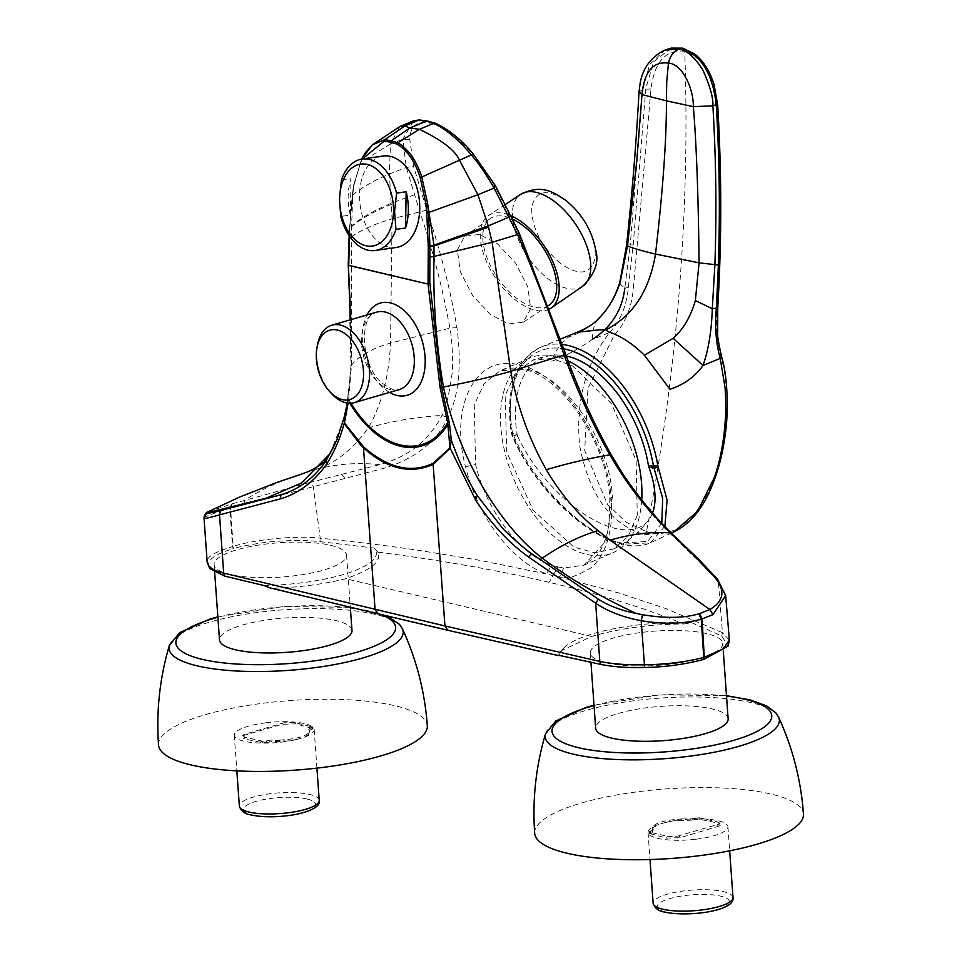 <?xml version="1.0" encoding="UTF-8"?>
<svg xmlns="http://www.w3.org/2000/svg" width="962" height="962" viewBox="0 0 962 962"><rect width="100%" height="100%" fill="white"/><g stroke="black" fill="none" stroke-linecap="round" stroke-linejoin="round"><path stroke-width="0.72" stroke-dasharray="4.81 3.61" d="M158.526 744.973A134.752 34.872 175.9 0 1 244.937 705.892A134.752 34.872 175.9 0 1 394.733 705.699A134.752 34.872 175.9 0 1 427.32 725.709M534.68 833.296A134.752 34.872 175.9 0 1 621.091 794.215A134.752 34.872 175.9 0 1 770.899 794.035A134.752 34.872 175.9 0 1 803.474 814.032M681.709 48.16L684.764 51.239C703.186 58.033 713.912 75.782 716.955 104.485C721.067 171.945 721.127 239.67 717.135 307.672C715.56 326.9 717.159 344.48 721.921 360.389C741.053 434.848 704.665 549.41 646.512 531.601L644.324 534.728C610.521 524.398 588.972 494.672 579.653 445.538C575.468 401.719 585.473 364.021 609.655 332.443L592.315 339.478C578.114 349.266 564.429 356.577 551.262 361.435C555.218 350.986 560.87 342.953 568.205 337.337L577.02 332.263M664.874 526.346L650.384 542.808L623.857 544.167C584.848 535.75 532.263 482.876 512.566 432.828L512.253 431.734A111.808 65.344 66.3 0 1 541.125 347.078A111.808 65.344 66.3 0 1 562.253 344.432M383.044 156.024A46.2 29.678 -98.2 0 0 359.547 194.685A46.2 29.678 -98.2 0 0 396.248 247.475M350.36 215.055A46.2 29.678 81.8 0 1 348.16 196.332A46.2 29.678 81.8 0 1 350.986 178.788L350.36 215.055L340.788 216.438M696.38 839.165A40.043 10.366 -4.1 0 0 727.933 826.707A40.043 10.366 -4.1 0 0 679.605 819.973A40.043 10.366 -4.1 0 0 665.283 822.534L682.491 818.902L689.862 818.89A3.74 0.962 -4.1 0 0 693.374 818.542L699.085 817.712L717.243 821.861L720.177 823.929L720.237 825.769L680.17 837.674L666.522 838.106L667.351 836.375L649.639 832.106L649.073 831.757L649.879 831.24L652.176 830.531A3.74 0.962 -4.1 0 0 653.222 829.833A3.74 0.962 -4.1 0 0 653.138 829.581L652.537 831.228L652.344 829.509L653.763 827.272L658.838 824.422A40.043 10.366 -4.1 0 0 648.051 832.431A40.043 10.366 -4.1 0 0 696.38 839.165M265.837 722.811A40.043 10.366 -4.1 0 0 234.283 735.269A40.043 10.366 -4.1 0 0 282.6 742.003A40.043 10.366 -4.1 0 0 296.921 739.429L286.604 741.053L272.138 740.115A3.74 0.962 -4.1 0 0 268.626 740.463L262.915 741.293L244.757 737.145L244.047 738.9L241.979 736.195L244.228 735.305L282.046 724.302L295.695 723.869L294.649 722.63L312.361 726.899L312.927 727.248L312.121 727.765L309.824 728.474A3.74 0.962 -4.1 0 0 308.778 729.304A3.74 0.962 -4.1 0 0 308.862 729.424L309.68 730.747L308.453 734.703L303.379 737.553A40.043 10.366 -4.1 0 0 314.153 729.545A40.043 10.366 -4.1 0 0 265.837 722.811M350.962 403.246A99.423 61.34 73.8 0 1 348.653 399.326L348.088 403.162M683.838 623.989L691.522 622.63A96.248 24.916 -4.1 0 0 563.54 648.196L561.135 650.769L591.666 636.471C619.456 628.354 650.18 624.194 683.838 623.989C645.574 608.321 600.673 594.432 549.158 582.323C497.594 570.225 440.5 560.173 377.874 552.14C381.974 561.219 371.236 570.069 345.659 578.703C324.398 584.102 300.3 587.289 273.352 588.263L269.853 587.854M264.165 585.593A96.248 24.916 -4.1 0 0 343.037 574.615A96.248 24.916 -4.1 0 0 373.929 548.051L319.913 541.618C307.07 540.211 292.388 540.151 275.853 541.414C266.979 541.666 239.322 546.284 233.297 548.665L232.551 546.669C214.766 551.839 206.313 557.01 207.179 562.169L208.237 565.031C208.141 559.223 216.378 553.811 232.936 548.773L233.008 548.749M557.744 566.931L563.756 567.977L583.862 565.223L606.565 540.416L612.397 496.669C609.68 441.281 566.065 376.671 526.226 369.023L500.12 370.731L484.199 383.513L474.242 404.99L475.601 464.55C486.219 510.305 519.684 554.581 551.623 565.127L557.744 566.931L553.054 575.649L559.463 576.996L563.756 567.977M641.726 500.036A105.868 62.097 66.8 0 1 612.962 552.729A105.868 62.097 66.8 0 1 586.844 554.449A105.868 62.097 66.8 0 1 506.854 459.668A105.868 62.097 66.8 0 1 529.461 358.141A105.868 62.097 66.8 0 1 555.579 356.421A105.868 62.097 66.8 0 1 568.145 360.906M479.377 234.415L464.514 236.363L457.359 249.964L460.269 271.621L472.474 295.346L490.632 314.67L508.67 323.966L523.292 322.186L530.651 308.67L527.837 286.965L515.644 263.131L497.414 243.711L479.377 234.415M208.393 511.628L232.263 503.811L309.391 482.623L313.287 486.471L320.226 538.191C296.5 535.149 252.621 539.742 232.852 546.572L232.936 548.773M232.263 503.811L230.579 508.273L383.597 468.362C415.235 458.79 436.688 441.859 447.967 417.58C458.838 395.598 461.844 365.596 456.962 327.573C450.24 289.153 440.211 250 426.863 210.113L413.528 166.258L409.8 139.502C410.004 128.643 414.73 122.799 423.953 121.97L430.519 123.196L428.078 121.14M330.531 545.286A66.414 17.184 175.9 0 1 346.585 555.146A66.414 17.184 175.9 0 1 303.992 574.41A66.414 17.184 175.9 0 1 230.171 574.494A66.414 17.184 175.9 0 1 214.105 564.646A66.414 17.184 175.9 0 1 256.698 545.382A66.414 17.184 175.9 0 1 330.531 545.286M351.984 630.447A66.414 17.184 -4.1 0 0 335.93 620.586A66.414 17.184 -4.1 0 0 262.097 620.67A66.414 17.184 -4.1 0 0 219.504 639.934M706.685 633.621A66.414 17.184 -4.1 0 0 632.852 633.705A66.414 17.184 -4.1 0 0 590.259 652.97A66.414 17.184 -4.1 0 0 606.325 662.83A66.414 17.184 -4.1 0 0 680.146 662.734A66.414 17.184 -4.1 0 0 722.739 643.47A66.414 17.184 -4.1 0 0 706.685 633.621M728.138 718.77A66.414 17.184 -4.1 0 0 712.084 708.91A66.414 17.184 -4.1 0 0 638.251 709.006A66.414 17.184 -4.1 0 0 595.658 728.27M637.277 515.343L628.342 536.002L613.912 548.917L595.153 552.837L574.049 547.174L533.092 510.245L506.758 452.272L505.146 395.526L515.62 372.763L532.864 360.077L551.755 358.453L572.426 365.788L611.555 403.836L636.122 460.509L637.277 515.343M517.111 434.463L517.652 436.255L514.309 435.461A7.696 5.724 -76.8 0 1 513.816 433.694L517.111 434.463A100.782 58.898 66.3 0 1 517.821 391.799A100.782 58.898 66.3 0 1 551.022 355.483A100.782 58.898 66.3 0 1 566.377 356.036M517.652 436.255A100.95 48.473 -129.3 0 0 585.726 515.139A100.95 48.473 -129.3 0 0 648.604 520.117A100.95 48.473 -129.3 0 0 652.537 512.95M548.869 305.303A52.321 27.297 56 0 1 516.017 297.751A52.321 27.297 56 0 1 485.786 254.257A52.321 27.297 56 0 1 490.367 218.542A52.321 27.297 56 0 1 512.83 219.24M549.506 308.994A55.82 29.125 56 0 1 515.764 300.156A55.82 29.125 56 0 1 483.441 253.499A55.82 29.125 56 0 1 488.66 215.476A55.82 29.125 56 0 1 511.195 215.849M560.269 263.372C541.137 246.452 531.613 227.826 531.685 207.503C535.533 190.127 547.21 188.059 566.714 201.298C585.846 218.23 595.37 236.856 595.298 257.179C591.462 274.555 579.785 276.623 560.269 263.372M717.243 821.861L719.372 822.967L718.65 824.193L676.37 836.495L677.007 838.347M682.491 818.902C664.694 819.997 654.653 822.919 652.38 827.657L652.344 829.509M653.763 827.272L652.38 827.657L653.138 829.581M667.351 836.375L676.37 836.495M244.757 737.145L242.616 735.497L245.202 734.078L283.02 723.063L285.63 722.51L285.209 723.616M279.509 740.103C297.306 739.008 307.347 736.086 309.62 731.336L308.862 729.424L309.68 730.747A2.958 0.77 175.9 0 1 310.101 730.218L311.844 729.437L311.532 727.933M309.596 731.649L309.259 730.266A3.848 3.848 0 0 1 308.778 729.304M294.649 722.63L285.63 722.51M348.316 263.311L349.591 227.501L352.272 195.178L353.475 186.039L361.712 159.115M329.822 454.016L345.911 413.792L351.431 365.392L351.635 225.793L349.591 227.501L353.619 186.664L360.137 163.588L362.325 159.019M349.591 227.501L349.531 236.159M348.352 263.107L350.974 366.041L347.39 403.066M343.843 418.458L344.288 416.654M349.855 403.27A100.757 62.169 73.8 0 1 348.509 400.986L347.931 400.3M348.653 399.326L351.395 366.654L350.817 319.661M331.373 393.41A40.332 24.892 73.8 0 1 317.376 345.334M691.522 622.63L721.753 635.978L728.066 646.151M563.54 648.196A96.248 24.916 -4.1 0 0 560.509 655.17M561.135 650.769L558.706 655.675M209.8 568.626L208.237 565.031M377.874 552.14L373.929 548.051M725.661 595.67L718.349 581.589L722.438 632.635L665.596 608.501L618.903 592.989L559.463 576.996L564.754 577.296C567.075 579.377 575.661 576.346 590.512 568.169C596.849 562.83 601.767 555.844 605.254 547.234C610.485 534.247 612.505 518.843 611.315 501.01C609.066 445.406 564.285 374.182 519.504 364.983C474.278 353.042 449.567 407.96 465.536 466.774C470.141 485.413 477.417 502.994 487.349 519.552C493.963 530.531 501.575 540.452 510.173 549.302C529.377 567.857 538.624 570.322 540.945 571.693L546.548 573.965L551.623 565.127M319.913 541.618L320.226 538.191C355.591 541.822 387.65 545.755 416.426 549.987L479.689 560.293L546.548 573.965L553.054 575.649L549.158 582.323M717.508 579.076L718.349 581.589L699.121 561.471L673.039 536.327C652.008 516.834 631.3 490.007 610.918 455.844L587.145 408.946C576.647 385.389 569.047 366.666 564.369 352.789L517.736 231.457L494.408 185.245C482.527 166.474 475.324 156.157 472.775 154.293C460.233 140.668 453.655 133.057 437.361 125.12L430.519 123.196M558.501 655.218L447.979 630.302M721.753 635.978L722.438 632.635L729.364 640.187M204.016 518.073L204.016 518.049C204.437 516.582 213.035 513.395 229.822 508.501L230.579 508.273L233.297 548.665M309.391 482.623L379.677 464.634C408.261 456.95 429.016 440.548 441.943 415.428C445.178 411.135 448.532 397.462 451.996 374.41C453.607 364.562 451.851 335.642 449.903 328.162C442.664 288.347 432.611 249.471 419.733 211.556L406.301 167.46L402.789 139.177L413.756 120.767M243.963 504.485L244.721 500.252C262.963 488.227 285.618 478.258 312.662 470.334C333.309 464.947 351.851 450.793 368.302 427.886C381.577 404.87 388.985 376.599 390.536 343.085L392.075 218.831L389.406 173.966L390.428 144.084L360.089 162.59L360.137 163.588L360.089 162.59M273.352 588.263L378.114 613.9M591.666 636.471L345.659 578.703M242.616 735.497L243.35 734.812M266.751 740.968L266.197 741.594L266.943 742.496L263.023 742.772L244.047 738.9M266.161 741.137L265.777 742.736M266.943 742.496L269.721 741.967A2.958 0.77 175.9 0 1 271.705 741.798L286.604 741.053M268.626 740.463L269.721 741.967M272.138 740.115L271.705 741.798M309.62 731.336L308.453 734.703M309.824 728.474L310.101 730.218M309.451 726.214L313.035 728.727L311.844 729.437M312.614 729.112L312.121 727.765M311.941 728.258L295.695 723.869M296.921 739.429L303.379 737.553M718.65 824.193L720.237 825.769M695.249 818.037L695.875 818.313L695.273 819.468L699.194 819.191L718.157 823.075M695.839 817.868L696.428 819.227M695.273 819.468L692.484 820.009A2.958 0.77 175.9 0 1 690.5 820.177M693.374 818.542L692.484 820.009M689.862 818.89L690.512 820.177L675.613 820.911M652.537 831.228A2.958 0.77 175.9 0 1 652.501 831.481A2.958 0.77 175.9 0 1 652.116 831.757L650.372 832.539L650.468 831.072M652.176 830.531L652.116 831.757M652.549 832.791L650.276 833.717L649.182 833.248L650.372 832.539M649.591 832.864L649.879 831.24M650.276 833.717L666.522 838.106M665.283 822.534L658.838 824.422M341.414 180.171L350.986 178.788M514.309 435.461L512.433 435.028L511.94 433.249A108.718 63.54 66.3 0 1 563.828 348.857M671.44 533.044L650.384 542.808C642.544 546.332 633.309 546.837 622.642 544.312L621.26 543.025C583.14 535.04 531.493 482.659 512.433 435.028L512.566 432.828M644.324 534.728L673.761 531.962M609.655 332.443C620.43 320.911 626.659 305.904 628.342 287.41L633.2 245.021L645.791 88.708L653.583 61.76L671.187 48.1M684.764 51.239C665.74 49.29 654.485 61.881 650.997 88.997L633.405 288.011C631.757 307.323 625.384 323.028 614.285 335.125L587.938 388.311L584.704 450.589L607.575 504.473L626.082 522.234L646.512 531.601C677.416 370.683 690.163 210.558 684.764 51.239M627.489 246.031C625.685 245.262 626.611 244.901 630.242 244.937L624.783 288.167C620.767 284.848 619.179 283.081 620.021 282.876M592.315 339.478C592.532 331.313 594.047 324.952 596.861 320.406C587.854 328.222 578.306 333.862 568.205 337.337M633.2 245.021L630.242 244.937L642.856 89.37L649.639 64.442L664.718 50.156M169.348 645.49A117.388 30.387 175.9 0 1 249.663 613.576A117.388 30.387 175.9 0 1 374.795 614.261A117.388 30.387 175.9 0 1 400.601 626.034A117.388 30.387 175.9 0 1 402.417 628.787M545.502 733.826A117.388 30.387 175.9 0 1 625.817 701.899A117.388 30.387 175.9 0 1 750.949 702.597A117.388 30.387 175.9 0 1 776.755 714.357A117.388 30.387 175.9 0 1 778.571 717.111M733.008 897.546A40.043 10.366 -4.1 0 0 723.328 891.606A40.043 10.366 -4.1 0 0 684.691 890.812A40.043 10.366 -4.1 0 0 653.138 903.27M665.993 912.084A36.183 9.367 175.9 0 1 669.768 898.58A36.183 9.367 175.9 0 1 720.682 896.163A36.183 9.367 175.9 0 1 716.906 909.655A36.183 9.367 175.9 0 1 665.993 912.084M306.914 799.001A36.183 9.367 175.9 0 1 303.138 812.493A36.183 9.367 175.9 0 1 252.224 814.922A36.183 9.367 175.9 0 1 255.988 801.418A36.183 9.367 175.9 0 1 306.914 799.001M319.24 800.384A40.043 10.366 -4.1 0 0 309.548 794.444A40.043 10.366 -4.1 0 0 270.911 793.65A40.043 10.366 -4.1 0 0 239.358 806.108M399.182 389.61A40.332 24.892 73.8 0 1 377.765 382.034A40.332 24.892 73.8 0 1 361.496 341.534A40.332 24.892 73.8 0 1 376.635 312.157C359.139 314.851 360.317 364.057 381.229 382.491C392.015 389.971 398.003 392.352 399.182 389.61M389.55 392.412A48.04 29.642 73.8 0 1 381.637 386.279A48.04 29.642 73.8 0 1 367.003 314.959M217.881 617.255A110.149 28.511 175.9 0 1 350.36 607.756M355.375 608.429A110.149 28.511 175.9 0 1 381.012 614.586M594.035 705.579A110.149 28.511 175.9 0 1 726.514 696.079M582.707 286.231A55.435 28.92 56 0 1 547.643 278.403A55.435 28.92 56 0 1 515.548 232.07A55.435 28.92 56 0 1 520.731 194.324M353.475 186.039L352.272 195.178M426.863 210.113L392.075 218.831C374.927 223.845 361.267 229.882 351.106 236.953L349.194 238.311M456.962 327.573L449.903 328.162L390.536 343.085C371.164 348.809 358.129 356.253 351.431 365.392L350.974 366.041M391.594 204.353C375.192 210.834 361.868 218.254 351.611 226.599L349.567 228.283M414.478 194.697L391.51 203.21C375.18 209.8 361.88 217.316 351.635 225.793L352.777 194.781C362.698 186.953 374.903 180.014 389.406 173.966L406.301 167.46L413.528 166.258M409.8 139.502L402.789 139.177L390.428 144.084L399.783 126.587M611.315 501.01L609.836 499.302L612.397 496.669M519.504 364.983L523.328 369.312L526.226 369.023M465.536 466.774L475.601 464.55M698.063 558.718L699.121 561.471M611.291 454.93L610.918 455.844M565.391 353.294L564.369 352.789M518.819 232.131L517.736 231.457M495.358 185.666L494.408 185.245M435.786 123.352L437.361 125.12M231.481 504.04L229.822 508.501L232.551 546.669M420.358 119.793L423.953 121.97M368.302 427.886C391.306 421.2 415.849 417.039 441.943 415.428L447.967 417.58M341.414 474.482L345.069 478.33M379.677 464.634C356.493 462.205 334.151 464.117 312.662 470.334M449.615 630.266L379.81 613.876M283.02 723.063L282.046 724.302M245.202 734.078L244.228 735.305M262.482 742.652L260.005 740.608M263.023 742.772L262.915 741.293M312.47 728.378L312.361 726.899M678.98 835.93L680.17 837.674M716.798 824.927L717.977 826.671M699.723 819.323L701.995 818.397M699.194 819.191L699.085 817.712M649.747 833.585L649.639 832.106M661.796 523.112L647.63 541.426L621.26 543.025M512.253 431.734L511.94 433.249L511.183 432.732L512.433 435.028M623.857 544.167L622.642 544.312C580.723 534.764 529.761 480.266 511.688 434.511M513.816 433.694L511.94 433.249M716.955 104.485L716.257 105.255M639.021 91.895L642.856 89.37L650.997 88.997M628.342 287.41L624.783 288.167M560.365 339.141L541.125 347.078C515.343 360.353 505.363 388.901 511.183 432.732M727.933 826.707L729.653 850.829M234.283 735.269L236.832 770.863M529.461 358.141L500.12 370.743C506.806 367.809 514.55 367.34 523.328 369.312C561.135 375.769 607.503 442.773 609.836 499.302L609.102 524.122C606.926 538.143 602.501 548.905 595.839 556.373L583.862 565.223L612.962 552.729M346.585 555.146L350.324 607.214M387.349 616.065L351.467 607.491M350.324 607.347L283.682 606.493L217.845 616.846M590.259 652.97L590.921 662.145M726.478 695.682L659.848 694.817L593.999 705.182M613.912 548.917A102.982 102.982 0 0 0 648.604 520.117M464.514 236.363L490.367 218.542M505.459 204.389L488.66 215.476M523.292 322.186L548.292 305.688M551.022 355.483A102.982 102.982 0 0 0 532.864 360.077M722.739 643.47L723.292 651.07M214.105 564.646L214.67 572.45M349.17 235.642L353.27 186.255L361.616 159.127M347.366 403.066L350.926 366.197L350.372 319.793M335.437 443.266L336.844 439.995M313.035 728.727L312.927 727.248M314.153 729.545L316.919 768.133M719.372 822.967L720.177 823.929M652.501 831.481A3.848 3.848 0 0 0 653.222 829.833M649.182 833.248L649.073 831.757M648.051 832.431L649.999 859.547"/><path stroke-width="1.44" d="M191.101 764.97A134.752 34.872 175.9 0 1 158.526 744.973C156.145 711.11 159.752 677.957 169.348 645.49A117.388 30.387 175.9 0 0 171.597 654.124A117.388 30.387 175.9 0 0 197.39 665.896A117.388 30.387 175.9 0 0 333.165 664.826A117.388 30.387 175.9 0 0 402.417 628.787C416.546 659.547 424.843 691.858 427.32 725.709A134.752 34.872 175.9 0 1 340.909 764.79A134.752 34.872 175.9 0 1 191.101 764.97M567.267 853.294A134.752 34.872 175.9 0 1 534.68 833.296C532.299 799.446 535.906 766.281 545.502 733.826A117.388 30.387 175.9 0 0 547.751 742.46A117.388 30.387 175.9 0 0 573.544 754.22A117.388 30.387 175.9 0 0 709.319 753.15A117.388 30.387 175.9 0 0 778.571 717.111C792.7 747.883 800.997 780.182 803.474 814.032A134.752 34.872 175.9 0 1 717.063 853.114A134.752 34.872 175.9 0 1 567.267 853.294M682.731 48.16L671.187 48.1L682.731 48.16L694.732 54.04C703.571 61.147 710.016 71.356 714.069 84.644L717.652 104.75C721.728 172.306 721.765 240.019 717.748 307.876L717.652 334.644C717.075 336.315 721.981 359.295 722.366 359.403C726.671 374.422 729.256 407.395 725.24 434.523C722.666 454.329 717.808 472.546 710.641 489.165C701.647 510.04 689.357 524.302 673.761 531.962L697.546 511.387L714.489 477.2C720.538 459.475 724.194 439.61 725.42 417.592C726.094 411.604 725.492 390.356 724.963 387.097L720.225 358.405C715.92 342.929 714.634 326.154 716.377 308.08L718.361 265.019C720.177 211.7 719.48 158.453 716.257 105.255C713.022 74.531 701.502 55.495 681.709 48.16L678.811 49.074C673.388 51.671 669.937 56.361 668.458 63.107C682.07 63.841 693.47 87.819 693.374 106.662L666.413 100.83L666.738 81.481L668.458 63.107C653.03 61.183 644.215 71.681 642.003 94.601L636.808 160.281L627.489 246.031L620.021 282.876C614.934 298.016 607.214 310.534 596.861 320.406L596.644 320.611C592.075 324.952 585.533 328.836 577.02 332.263L599.639 329.81L605.892 329.81L608.369 331.854C620.346 335.63 632.359 343.41 644.396 355.218L669.997 389.309C684.114 384.535 695.129 376.587 703.03 365.476L673.159 338.323L644.396 355.218M339.622 198.749A41.39 26.587 -98.2 0 0 365.873 245.731A41.39 26.587 -98.2 0 0 393.53 211.412A41.39 26.587 -98.2 0 0 367.28 164.43A41.39 26.587 -98.2 0 0 339.622 198.749M339.406 198.545L340.788 216.438A46.2 29.678 -98.2 0 0 375.276 250.505A46.2 29.678 -98.2 0 0 395.959 229.389L394.576 211.496L396.584 193.121A46.2 29.678 -98.2 0 0 362.085 159.055A46.2 29.678 -98.2 0 0 341.414 180.171L339.406 198.545M375.276 250.505L396.248 247.475A46.2 29.678 -98.2 0 0 419.733 208.826A46.2 29.678 -98.2 0 0 383.044 156.024L362.085 159.055M396.584 193.121L406.156 191.739A46.2 29.678 81.8 0 1 408.345 210.462A46.2 29.678 81.8 0 1 405.531 228.006L395.959 229.389M349.002 336.977A36.099 22.27 73.8 0 1 361.748 386.375A36.099 22.27 73.8 0 1 330.832 392.724A36.099 22.27 73.8 0 1 329.413 391.245A36.099 22.27 73.8 0 1 316.883 348.22A36.099 22.27 73.8 0 1 349.002 336.977M316.883 348.22L317.376 345.334A40.332 24.892 73.8 0 1 331.842 325.192A40.332 24.892 73.8 0 1 353.27 332.768A40.332 24.892 73.8 0 1 369.528 373.268A40.332 24.892 73.8 0 1 354.389 402.645A40.332 24.892 73.8 0 1 332.96 395.069A40.332 24.892 73.8 0 1 331.373 393.41L329.413 391.245M378.102 613.888L269.853 587.854L264.165 585.593L224.723 576.094L209.8 568.626L207.179 562.169C207.984 566.991 213.492 570.646 223.689 573.124L444.949 625.949L447.955 630.302L378.114 613.9L375.072 609.547L363.492 447.883C387.205 469.071 410.497 474.543 433.357 464.285L450.18 448.208L451.262 439.947C459.391 462.698 468.193 481.433 477.669 496.151L502.861 528.559C507.539 533.958 525.541 549.579 531.313 553.475L598.424 599.242L595.646 603.186C607.984 611.507 623.16 617.339 641.185 620.706C663.588 624.482 683.621 623.977 701.262 619.203L712.974 614.61L725.661 595.67L717.508 579.076L715.223 577.921L696.199 557.804L670.502 532.924C650.48 512.481 631.481 492.159 609.896 454.858C592.592 424.615 575.516 386.856 564.117 354.978C549.783 313.179 534.271 273.028 517.592 234.536L494.083 188.071C486.339 174.603 478.884 163.696 471.705 155.363C458.706 139.767 446.043 129.112 433.694 123.389L426.37 121.212L409.728 128.054L391.293 140.801L397.919 142.785C408.549 149.302 416.51 160.726 421.813 177.08L427.609 203.451L428.487 213.071L429.93 246.368L429.773 282.227L428.066 284.079L348.725 265.271L349.531 236.159M568.145 360.906A105.868 62.097 66.8 0 1 641.726 500.036M214.67 572.45L219.504 639.934A66.414 17.184 -4.1 0 0 235.57 649.795A66.414 17.184 -4.1 0 0 309.391 649.699A66.414 17.184 -4.1 0 0 351.984 630.447L350.324 607.214M590.921 662.145L595.658 728.27A66.414 17.184 -4.1 0 0 611.724 738.119A66.414 17.184 -4.1 0 0 685.545 738.034A66.414 17.184 -4.1 0 0 728.138 718.77L723.292 651.07M652.537 512.95A100.95 48.473 -129.3 0 0 654.773 503.03A100.95 48.473 -129.3 0 0 648.857 467.063L648.4 465.295L651.695 466.065A7.696 5.724 103.2 0 0 652.2 467.845L648.857 467.063M512.83 219.24A52.321 27.297 56 0 1 523.472 225.938A52.321 27.297 56 0 1 553.763 269.673A52.321 27.297 56 0 1 548.869 305.303L548.292 305.688M511.195 215.849A55.82 29.125 56 0 1 523.713 223.533A55.82 29.125 56 0 1 555.952 269.937A55.82 29.125 56 0 1 551.082 308.044A55.82 29.125 56 0 1 549.506 308.994M566.377 356.036A100.782 58.898 66.3 0 1 648.4 465.295M361.712 159.115L372.21 144.961L384.716 139.682L391.293 140.801L390.668 142.208L397.114 144.168C407.503 150.613 415.211 161.796 420.226 177.705L425.901 203.643L426.779 213.155L428.27 246.32L428.054 283.91M348.088 403.162L344.444 423.027L363.792 447.065C388.011 468.193 411.099 473.617 433.056 463.335L449.975 447.847L447.667 422.571L440.067 387.482L428.066 284.079L348.725 265.452A1.539 1.142 -76.8 0 1 348.725 265.271M350.817 319.661L348.316 263.311M350.962 403.246A99.423 61.34 73.8 0 0 378.547 434.379A99.423 61.34 73.8 0 0 447.667 422.571L449.17 422.174L441.678 387.337L429.773 282.227L428.246 282.106M425.901 203.643L427.609 203.451L433.97 245.13L428.27 246.32M494.408 185.245L494.083 188.071L477.934 194.757L459.499 160.293C455.627 150.721 442.279 140.38 419.432 129.281L397.919 142.785L397.114 144.168M349.855 403.27A100.757 62.169 73.8 0 0 378.258 435.545A100.757 62.169 73.8 0 0 447.871 424.314L449.531 424.158L449.17 422.174M449.675 440.187L451.262 439.947L449.531 424.158M449.975 447.847L476.118 500.949C491.835 524.555 509.427 543.314 528.872 557.214L595.646 603.186L599.819 661.447L444.949 625.949L433.056 463.335M363.792 447.065L363.492 447.883L360.077 444.348L344.155 423.388C340.007 438.828 334.187 452.32 326.719 463.864L325.565 465.596C313.083 482.575 298.016 493.674 280.375 498.869L219.516 514.862C209.175 517.869 204.004 518.927 204.016 518.049L207.179 562.169M344.444 423.027L344.324 416.522L345.105 417.568M344.288 416.654L347.39 403.066M343.843 418.458L336.832 439.995L326.214 460.582C314.009 478.102 298.954 489.478 281.036 494.696L220.611 510.521C212.374 512.746 207.96 513.492 207.347 512.734L208.393 511.628C205.964 512.289 204.497 514.333 204.004 517.76L207.179 562.217M600.841 664.405C612.854 666.882 627.464 667.917 644.66 667.52C665.908 667.003 685.641 664.285 703.859 659.355L704.004 657.371C686.591 661.928 666.702 664.405 644.348 664.826C626.959 665.103 612.121 663.972 599.819 661.447L600.841 664.405L558.501 655.218M598.424 599.242C608.802 605.832 621.38 610.557 636.147 613.419L642.556 614.754C665.656 618.494 684.439 618.169 698.881 613.792L699.663 613.564L702.032 618.975L704.304 657.274L723.075 649.025L729.364 640.187L728.066 646.151L703.931 659.331M699.663 613.564L709.872 609.487C723.797 601.286 725.588 590.764 715.223 577.921M428.294 121.2L419.119 119.961L428.294 121.2M712.974 614.61L709.872 609.487L610.016 540.163L598.063 530.615C577.801 514.297 560.545 493.987 546.284 469.684C529.088 439.273 517.255 406.481 510.762 371.32L492.087 242.316L488.251 225.926L477.934 194.757L426.779 213.155M558.706 655.675L447.955 630.302M220.611 510.521L219.516 514.862L223.689 573.124L224.723 576.094M509.319 216.967L488.251 225.926L433.97 245.13L434.006 256.421L492.087 242.316L517.592 234.536L518.819 232.131L495.358 185.666L473.22 153.98C461.94 140.211 449.458 130.014 435.786 123.352L433.694 123.389L419.432 129.281L409.728 128.054L404.954 125.878L399.795 126.575L413.756 120.767L419.119 119.961L404.954 125.878L384.716 139.682L384.211 141.137L390.668 142.208M406.156 191.739L405.531 228.006M562.253 344.432A111.808 65.344 66.3 0 1 568.169 345.49A111.808 65.344 66.3 0 1 654.605 450.781A111.808 65.344 66.3 0 1 657.9 465.933L667.099 500.108L664.874 526.346M563.828 348.857A108.718 63.54 66.3 0 1 650.372 451.779A108.718 63.54 66.3 0 1 653.571 466.51L662.686 498.436L661.796 523.112M720.225 358.405L703.03 365.476C708.477 349.915 711.567 331 712.301 308.718L695.358 300.565C690.74 316.57 683.345 329.148 673.159 338.323M718.361 265.019L699.073 262.842C698.4 197.09 696.5 145.034 693.374 106.662L712.878 105.808C716.053 158.754 716.714 211.748 714.886 264.803L712.301 308.718L716.377 308.08M716.955 104.485L712.878 105.808C713.395 98.124 710.088 86.255 702.933 70.166C694.792 57.227 686.748 50.192 678.811 49.074L664.718 50.156C651.202 56.914 643.037 67.761 640.235 82.684L639.021 91.895L642.003 94.601L666.413 100.83C666.594 138.793 662.95 189.875 655.507 254.076C649.362 290.801 632.828 316.041 605.892 329.81M639.021 91.895C636.219 142.196 632.924 185.425 626.563 245.406L627.489 246.031C633.838 248.497 643.169 251.178 655.507 254.076L699.073 262.842L695.358 300.565M624.783 288.167C622.306 309.968 611.483 327.068 592.315 339.478M657.9 465.933L651.695 466.065M653.138 903.27A40.043 10.366 -4.1 0 0 662.818 909.222A40.043 10.366 -4.1 0 0 701.454 910.004A40.043 10.366 -4.1 0 0 733.008 897.546C735.365 911.194 687.734 917.123 664.85 912.12C658.621 911.218 654.713 908.272 653.138 903.27L649.999 859.547M249.05 812.06A40.043 10.366 -4.1 0 0 287.686 812.842A40.043 10.366 -4.1 0 0 319.24 800.384C320.971 805.976 311.027 811.748 292.785 814.958C276.852 817.399 262.951 817.399 251.07 814.958C244.853 814.056 240.945 811.11 239.358 806.108A40.043 10.366 -4.1 0 0 249.05 812.06M331.842 325.192L376.635 312.157A40.332 24.892 73.8 0 1 398.064 319.733A40.332 24.892 73.8 0 1 414.321 360.233A40.332 24.892 73.8 0 1 399.182 389.61L354.389 402.645M367.003 314.959A48.04 29.642 73.8 0 1 405.82 312.097A48.04 29.642 73.8 0 1 424.11 372.751A48.04 29.642 73.8 0 1 389.55 392.412M642.556 614.754L641.185 620.706L644.66 667.52M381.012 614.586A110.149 28.511 175.9 0 1 393.181 622.005A110.149 28.511 175.9 0 1 308.802 661.591A110.149 28.511 175.9 0 1 178.307 648.364A110.149 28.511 175.9 0 1 217.881 617.255M350.36 607.756A110.149 28.511 175.9 0 1 355.375 608.429M726.514 696.079A110.149 28.511 175.9 0 1 769.335 710.341A110.149 28.511 175.9 0 1 684.956 749.915A110.149 28.511 175.9 0 1 554.461 736.7A110.149 28.511 175.9 0 1 594.035 705.579M582.707 286.231C594.865 274.182 599.206 262.181 595.743 250.216C592.051 230.435 582.106 213.841 565.896 200.445C552.729 191.462 541.197 184.139 520.731 194.324A55.435 28.92 56 0 1 555.543 202.321A55.435 28.92 56 0 1 587.554 248.4A55.435 28.92 56 0 1 582.707 286.231L551.082 308.044M362.325 159.019L384.211 141.137M564.369 352.789L564.117 354.978L510.762 371.32C491.161 376.996 468.722 382.215 443.458 387.001C436.075 343.662 432.924 300.132 434.006 256.421L428.282 257.203M488.588 227.128L434.006 245.947L428.27 247.078M472.775 154.293L420.226 177.705M440.067 387.482L443.458 387.001C458.633 457.395 499.627 525.553 542.303 558.152L539.947 559.8M360.437 443.566L360.077 444.348M477.669 496.151L474.639 498.593M326.214 460.582L326.719 463.864M207.347 512.734L266.125 498.184L301.334 483.08L330.014 453.715L335.437 443.266M531.313 553.475L528.872 557.214M698.881 613.792L701.262 619.203L703.859 659.355M696.199 557.804L698.063 558.718L717.508 579.064M546.284 469.684C569.263 462.987 590.476 458.044 609.896 454.858L610.918 455.844M670.502 532.924C651.671 531.529 631.505 533.934 610.016 540.163M598.063 530.615C579.653 536.05 561.062 545.226 542.303 558.152C568.819 578.174 600.096 596.596 636.147 613.419M704.22 659.247L704.004 657.371M281.036 494.696L280.375 498.869M207.143 512.505L204.004 517.797M652.2 467.845L654.076 468.278L658.212 467.027M664.718 50.156L671.187 48.1M596.825 320.442L596.837 320.418C608.453 308.345 605.819 309.824 609.235 305.339C612.878 300.012 616.353 292.556 619.66 282.972L620.021 282.876M577.02 332.263L560.365 339.141M729.653 850.829L733.008 897.546M236.832 770.863L239.358 806.108M402.417 628.787L399.519 624.362L387.349 616.065M351.467 607.491L350.324 607.347M217.845 616.846L209.74 619.155L179.593 632.683L169.348 645.49M778.571 717.111L775.673 712.686L766.618 705.904L750.168 699.891L726.478 695.682M593.999 705.182L585.894 707.479L555.747 721.007L545.502 733.826M520.731 194.324L505.459 204.389M361.616 159.127L365.199 152.97L372.198 144.973M350.372 319.793L348.232 264.334L349.17 235.642M399.795 126.575L372.21 144.961M344.3 416.582L347.366 403.066M337.037 439.49L344.059 417.532M698.063 558.718L675.877 537.433C658.826 521.657 641.522 501.058 623.965 475.649L611.291 454.93C593.013 422.005 577.717 388.131 565.391 353.294L518.819 232.131M435.786 123.352L427.862 121.104M729.364 640.187L725.673 595.67M420.346 119.793L413.804 120.755M330.014 453.715C321.645 463.9 329.293 459.932 311.123 470.334C301.996 474.41 287.277 478.811 276.755 482.503L239.598 497.065L208.393 511.628M316.919 768.133L319.24 800.384M674.013 531.854L671.44 533.044M619.66 282.972L626.563 245.406"/></g></svg>

